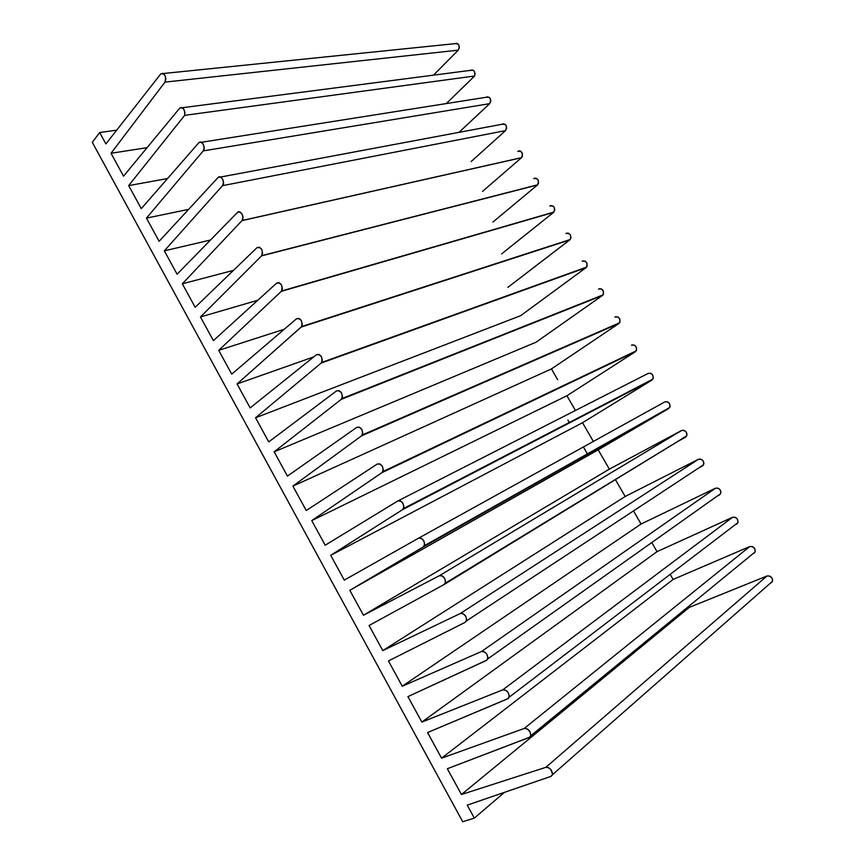 <?xml version="1.0" encoding="UTF-8"?>
<svg xmlns="http://www.w3.org/2000/svg" width="865" height="865" viewBox="0 0 865 865"><rect width="100%" height="100%" fill="white"/><g stroke="black" fill="none" stroke-linecap="round" stroke-linejoin="round"><path stroke-width="1.3" d="M116.699 130.161L99.68 132.529L92.317 142.347L462.721 821.75L474.323 818.106L467.23 805.131L550.875 776.424L467.23 805.131L474.323 818.106L504.468 792.351L474.323 818.106L462.721 821.75L92.317 142.347L99.68 132.529L116.699 130.161M105.908 143.925L99.68 132.529L105.908 143.925L160.566 74.174L105.908 143.925M456.201 43.25L457.845 43.812L459.034 45.477L459.337 47.672L458.266 50.159L164.977 82.11L111.023 153.278L123.533 176.179L179.552 108.341L123.533 176.179L111.023 153.278L147.082 147.666L111.023 153.278L164.977 82.11L165.853 78.975L164.923 75.352L162.728 73.352L160.944 73.763C165.064 73.676 166.415 76.455 164.977 82.11L458.266 50.159C460.061 45.672 458.98 43.51 455.044 43.65L455.12 43.607M458.266 50.159L433.484 75.147L458.266 50.159M470.257 70.584L472.204 69.892L474.107 71.017L475.058 73.449L474.615 76.001L184.656 115.348L128.68 185.597L141.276 208.638L198.734 142.855L141.276 208.638L128.68 185.597L167.551 178.547L128.68 185.597L184.656 115.348L184.883 112.115L183.65 109.012L181.531 107.52L179.833 108.049C183.467 107.292 185.078 109.725 184.656 115.348L474.615 76.001C475.415 71.557 474.063 69.665 470.549 70.346L182.212 107.736M474.615 76.001L446.308 103.573L474.615 76.001M487.049 96.826L489.309 97.356L490.498 99.043L490.801 101.227L489.687 103.659L203.21 150.899L146.455 218.121L159.128 241.313L218.023 177.541L159.128 241.313L146.455 218.121L188.635 209.362L146.455 218.121L203.21 150.899L204.151 147.861L203.232 144.239L200.983 142.163L198.885 142.682C201.837 139.557 206.097 147.828 203.21 150.899L489.687 103.659C491.504 98.999 490.336 96.869 486.173 97.269L201.34 142.292M489.687 103.659L459.012 132.345L489.687 103.659M502.879 123.782L505.16 124.333L506.36 126.041L506.663 128.225L505.517 130.626L222.521 185.651L164.339 250.85L177.098 274.205L237.432 212.487L177.098 274.205L164.339 250.85L210.519 240.016L164.339 250.85L222.521 185.651L223.505 182.656L222.597 179.033L220.315 176.914L218.056 177.509C220.975 174.146 225.581 182.58 222.521 185.651L505.517 130.626C507.344 125.879 506.133 123.771 501.873 124.311L220.597 177.033M505.517 130.626L471.133 161.571L505.517 130.626M518.795 150.878L520.557 151.115L522.309 153.181L522.471 156.068L521.444 157.744L241.973 220.64L182.342 283.796L195.187 307.302L256.992 247.66L195.187 307.302L182.342 283.796L233.453 270.377L182.342 283.796L241.973 220.64L242.989 217.699L242.081 214.088L239.778 211.925L237.432 212.487C240.297 209.2 245.054 217.32 242.081 220.532L521.552 157.646C523.249 152.889 521.973 150.813 517.724 151.418M521.444 157.744L482.54 191.414L521.444 157.744M534.797 178.114L536.581 178.385L538.354 180.471L538.495 183.358L537.446 185.002L261.554 255.878L200.475 316.968L213.396 340.615L276.681 283.093L213.396 340.615L200.475 316.968L257.824 300.242L200.475 316.968L261.554 255.878L262.614 252.991L261.717 249.38L259.381 247.174L256.992 247.66C261.425 247.12 263.025 249.769 261.781 255.64L537.673 184.796C539.241 180.082 537.922 178.028 533.716 178.644M537.446 185.002L492.866 222.089L537.446 185.002M550.886 205.513L553.243 206.184L554.476 207.924L554.757 210.098L553.535 212.412L281.276 291.364L218.715 350.347L231.723 374.156L296.511 318.774L231.723 374.156L218.715 350.347L284.228 329.262L218.715 350.347L281.276 291.364L282.379 288.521L281.482 284.92L279.114 282.66L276.681 283.093C281.093 282.563 282.736 285.201 281.622 290.986L553.881 212.087C555.308 207.427 553.946 205.405 549.794 206.021M553.535 212.412L501.603 253.899L553.535 212.412M566.478 233.236L568.294 233.139L570.37 234.847L570.965 237.68L570.176 239.529L301.593 326.592L302.274 324.31L301.388 320.71L298.998 318.407L296.511 318.774C300.89 318.277 302.588 320.883 301.593 326.592L570.176 239.54C571.473 234.934 570.067 232.934 565.948 233.539M301.593 326.592L237.075 383.952L250.169 407.912L316.482 354.704L250.169 407.912L237.075 383.952L313.746 356.899L237.075 383.952L301.139 327.1L569.721 239.962L507.885 287.364L570.176 239.529M582.74 260.916L585.173 261.111L586.989 263.263L587.108 266.106L585.994 267.674L520.654 315.682L255.553 417.773L268.745 441.896L336.593 390.883L268.745 441.896L255.553 417.773L321.142 363.095L585.994 267.674L520.654 315.682L255.553 417.773L321.142 363.095L322.321 360.348L321.434 356.748L319.012 354.412L316.482 354.704C320.829 354.239 322.569 356.823 321.704 362.457L586.557 267.134C587.724 262.592 586.275 260.614 582.199 261.219M599.088 288.759L601.553 288.986L603.381 291.159L603.489 293.992L602.354 295.538L536.008 342.237L274.162 451.822L287.44 476.107L356.845 427.321L287.44 476.107L274.162 451.822L341.286 399.338L602.354 295.538L536.008 342.237L274.162 451.822L341.286 399.338L342.497 396.646L341.621 393.056L339.167 390.666L336.593 390.883C340.918 390.461 342.702 393.024 341.956 398.57L603.024 294.889C604.062 290.402 602.57 288.456 598.537 289.051M576.285 342.118L578.371 340.767L576.285 342.118M615.523 316.741L618.021 317.022L619.859 319.207L619.956 322.039L618.81 323.553L551.427 368.923L292.889 486.098L306.253 510.545L377.248 464.029L306.253 510.545L292.889 486.098L361.581 435.841L618.81 323.553L551.427 368.923L292.889 486.098L361.581 435.841L362.824 433.203L361.959 429.613L359.472 427.169L356.845 427.321C361.148 426.953 362.976 429.494 362.349 434.954L619.567 322.796C620.486 318.385 618.962 316.46 614.972 317.022M551.427 368.923L557.644 379.681L551.427 368.923M572.37 381.768L575.766 379.67L572.37 381.768M632.055 344.886L634.586 345.2L636.435 347.416L636.521 350.228L635.353 351.731L566.932 395.748L311.746 520.6L325.197 545.21L397.792 500.986L325.197 545.21L311.746 520.6L382.006 472.604L635.353 351.731L566.932 395.748L311.746 520.6L382.006 472.604L383.303 470.019L382.438 466.43L379.919 463.943L377.248 464.029C381.519 463.705 383.4 466.224 382.881 471.598L636.207 350.866C637.008 346.519 635.44 344.616 631.493 345.157M566.932 395.748L575.441 410.475L566.932 395.748M648.101 373.453L650.599 373.248L652.772 375.107L653.345 377.929L651.983 380.049L582.523 422.715L330.722 555.33L344.27 580.112L418.487 538.225L344.27 580.112L330.722 555.33L402.593 509.626L651.983 380.049L582.523 422.715L330.722 555.33L402.593 509.626L403.923 507.106L403.058 503.517L400.517 500.986L397.792 500.986C402.052 500.727 403.966 503.235 403.555 508.512L402.593 509.626L652.934 379.086C653.626 374.815 652.015 372.934 648.101 373.453L398.16 500.803M582.523 422.715L593.347 441.453L582.523 422.715M444.437 584.329L686.648 436.025C687.134 431.884 685.448 430.046 681.609 430.511L439.323 575.722L363.462 615.242L609.36 469.144L681.609 430.511L439.323 575.722L363.462 615.242L349.838 590.298L598.191 449.832L609.36 469.144L363.462 615.242L349.838 590.298L423.32 546.918L668.71 408.539L598.191 449.832L349.838 590.298L423.32 546.918L424.683 544.453L423.839 540.874L421.266 538.289L418.487 538.225C422.726 538.008 424.683 540.506 424.38 545.696L423.32 546.918L669.748 407.48C670.332 403.274 668.688 401.414 664.807 401.901L418.574 538.171M439.323 575.722C443.55 575.571 445.551 578.058 445.345 583.161L444.188 584.481L369.074 625.503L444.188 584.481L445.605 582.069L444.761 578.49L442.156 575.863L439.323 575.722M685.523 437.182L676.484 442.22L686.767 435.765L686.918 433.7L685.945 431.678L683.501 430.208L681.609 430.511L609.36 469.144L598.191 449.832L668.71 408.539L670.105 406.442L669.532 403.631L667.337 401.738L664.807 401.901M615.566 479.88L625.168 496.499L382.795 650.61L369.074 625.503L382.795 650.61L625.168 496.499L698.498 459.272L460.321 613.49L382.795 650.61L460.321 613.49C464.527 613.415 466.581 615.88 466.451 620.908L465.219 622.313L388.439 660.936L465.219 622.313L466.678 619.956L465.835 616.388L463.197 613.707L460.321 613.49L698.498 459.272L700.412 459.012L702.888 460.515L703.948 463.262L702.445 465.986L703.634 464.743C704.024 460.677 702.315 458.85 698.498 459.272L625.168 496.499L615.566 479.88M702.445 465.986L698.888 467.868L702.445 465.986M719.453 494.953L717.377 495.991L720.718 493.623C721.021 489.622 719.28 487.817 715.485 488.206L641.062 524.006L633.71 511.28L641.062 524.006L402.257 686.226L388.439 660.936L402.257 686.226L641.062 524.006L715.485 488.206L481.459 651.529L402.257 686.226L481.459 651.529C485.665 651.529 487.752 653.994 487.719 658.935L486.4 660.417L407.934 696.617L486.963 660.06L487.914 657.281L486.53 653.724L484.4 651.832L481.459 651.529L715.485 488.206L718.112 488.174L719.929 489.514L720.988 492.272L719.983 494.607M736.558 524.082L735.207 524.72L737.888 522.676C738.105 518.74 736.331 516.946 732.568 517.292L657.043 551.654L651.972 542.863L657.043 551.654L421.85 722.08L407.934 696.617L421.85 722.08L657.043 551.654L732.568 517.292L502.76 689.859L421.85 722.08L502.76 689.859C506.966 689.913 509.085 692.378 509.128 697.244L507.733 698.812L427.57 732.547L508.317 698.466L509.301 695.73L507.906 692.162L505.755 690.227L502.76 689.859L732.568 517.292L735.228 517.313L737.51 519.314L738.05 522.125L737.088 523.747M753.761 553.373L755.156 551.902C755.296 548.021 753.491 546.237 749.75 546.55L673.111 579.453L670.343 574.641L673.111 579.453L441.572 758.173L427.57 732.547L441.572 758.173L673.111 579.453L749.75 546.55L524.212 728.46L441.572 758.173L524.212 728.46C528.418 728.59 530.58 731.055 530.699 735.845L529.229 737.477L447.335 768.715L529.823 737.153L530.818 735.304L529.996 731.747L527.261 728.914L524.212 728.46L749.75 546.55L752.442 546.615L754.745 548.648L755.286 551.448L754.302 553.059M771.05 582.837L772.51 581.291C772.575 577.474 770.747 575.701 767.028 575.971L689.264 607.392L688.821 606.625L689.264 607.392L461.434 794.513L447.335 768.715L461.434 794.513L689.264 607.392L767.028 575.971L545.826 767.341L461.434 794.513L545.826 767.341C550.032 767.558 552.227 770.023 552.421 774.726L550.875 776.424L552.313 775.051L552.54 773.483L550.475 769.115L548.107 767.482L545.826 767.341L767.028 575.971L769.753 576.079L772.077 578.144L772.683 580.264L771.612 582.523M587.605 454.266L583.68 447.454L587.605 454.266M569.516 422.899L567.883 420.066L569.516 422.899M455.044 43.65L163.193 73.536M521.552 157.646L242.081 220.532M537.673 184.796L261.781 255.64M553.881 212.087L281.622 290.986M586.557 267.134L321.704 362.457M603.024 294.889L341.956 398.57M619.567 322.796L362.349 434.954M636.207 350.866L382.881 471.598M652.934 379.086L403.555 508.512M669.748 407.48L424.38 545.696M686.648 436.025L445.345 583.161M703.634 464.743L466.451 620.908M720.718 493.623L487.719 658.935M737.888 522.676L509.128 697.244M755.156 551.902L530.699 735.845M772.51 581.291L552.421 774.726"/></g></svg>
